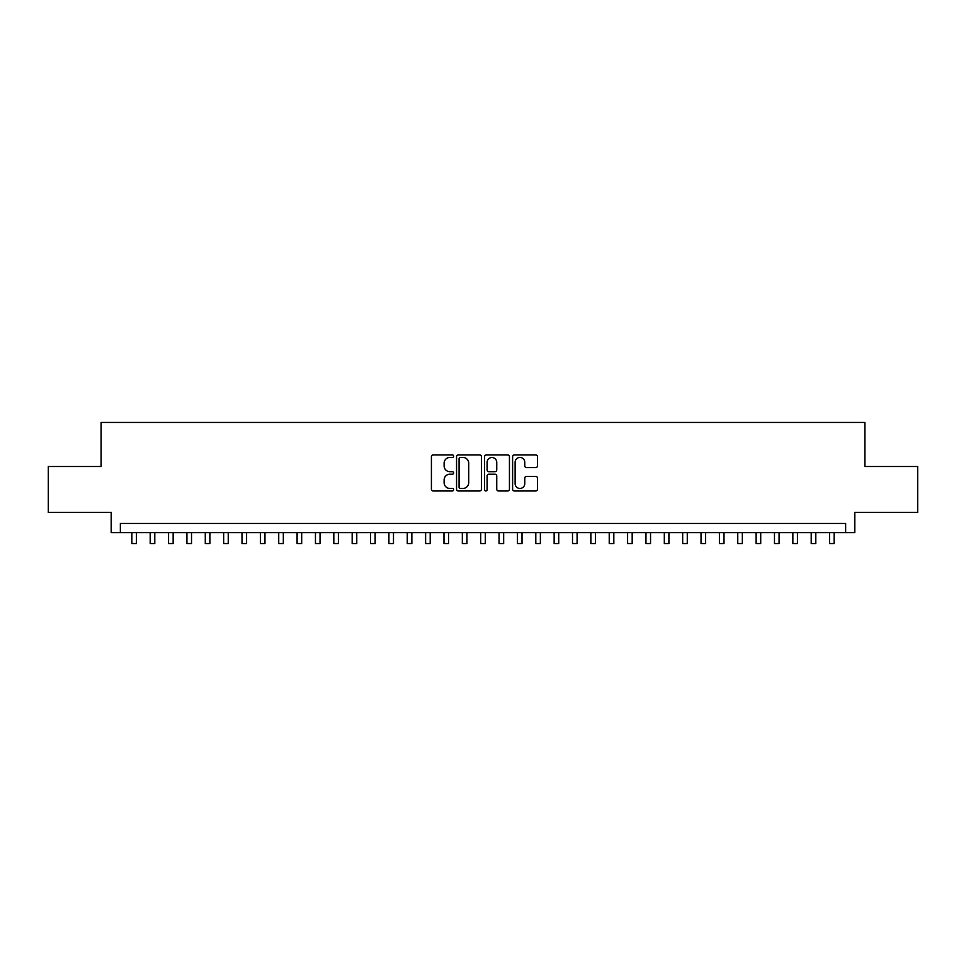 <?xml version="1.0" encoding="UTF-8"?>
<svg xmlns="http://www.w3.org/2000/svg" width="966" height="966" viewBox="0 0 966 966"><rect width="100%" height="100%" fill="white"/><g stroke="black" fill="none" stroke-linecap="round" stroke-linejoin="round"><path stroke-width="1.45" d="M453.622 456.181A1.256 1.256 0 0 0 452.366 454.926L433.215 454.926A1.799 1.799 0 0 0 431.416 456.725L431.416 489.17A1.799 1.799 0 0 0 433.215 490.97L452.366 490.97A1.256 1.256 0 0 0 453.622 489.714A1.256 1.256 0 0 0 452.366 488.446L449.878 488.446A5.772 5.772 0 0 1 444.119 482.674L444.119 479.981A5.772 5.772 0 0 1 449.878 474.209L452.366 474.209A1.256 1.256 0 0 0 453.622 472.942A1.256 1.256 0 0 0 452.366 471.686L449.878 471.686A5.772 5.772 0 0 1 444.119 465.914L444.119 463.209A5.772 5.772 0 0 1 449.878 457.449L452.366 457.449A1.256 1.256 0 0 0 453.622 456.181M535.671 467.629A1.799 1.799 0 0 0 537.47 465.829L537.47 456.725A1.799 1.799 0 0 0 535.671 454.926L514.407 454.926A1.799 1.799 0 0 0 512.608 456.725L512.608 489.17A1.799 1.799 0 0 0 514.407 490.97L535.671 490.97A1.799 1.799 0 0 0 537.47 489.17L537.47 478.17A1.799 1.799 0 0 0 535.671 476.371L526.567 476.371A1.799 1.799 0 0 0 524.767 478.17L524.767 483.628A4.818 4.818 0 0 1 519.95 488.446A4.818 4.818 0 0 1 515.12 483.628L515.12 462.267A4.818 4.818 0 0 1 519.95 457.449A4.818 4.818 0 0 1 524.767 462.267L524.767 465.829A1.799 1.799 0 0 0 526.567 467.629L535.671 467.629M845.636 532.616L854.813 532.616L854.813 512.427L917.7 512.427L917.7 466.518L864.908 466.518L864.908 422.456L101.092 422.456L101.092 466.518L48.3 466.518L48.3 512.427L111.187 512.427L111.187 532.616L845.636 532.616L845.636 523.439L120.364 523.439L120.364 532.616M481.418 456.725A1.799 1.799 0 0 0 479.619 454.926L458.355 454.926A1.799 1.799 0 0 0 456.556 456.725L456.556 489.17A1.799 1.799 0 0 0 458.355 490.97L479.619 490.97A1.799 1.799 0 0 0 481.418 489.17L481.418 456.725M486.381 454.926L507.645 454.926A1.799 1.799 0 0 1 509.444 456.725L509.444 489.17A1.799 1.799 0 0 1 507.645 490.97L498.541 490.97A1.799 1.799 0 0 1 496.741 489.17L496.741 476.009A1.799 1.799 0 0 0 494.942 474.209L488.905 474.209A1.799 1.799 0 0 0 487.106 476.009L487.106 489.714A1.256 1.256 0 0 1 485.838 490.97A1.256 1.256 0 0 1 484.582 489.714L484.582 456.725A1.799 1.799 0 0 1 486.381 454.926M460.335 457.449A1.256 1.256 0 0 0 459.079 458.705L459.079 487.19A1.256 1.256 0 0 0 460.335 488.446L462.955 488.446A5.772 5.772 0 0 0 468.715 482.674L468.715 463.209A5.772 5.772 0 0 0 462.955 457.449L460.335 457.449M496.741 462.364A4.818 4.818 0 0 0 491.923 457.534A4.818 4.818 0 0 0 487.106 462.364L487.106 469.887A1.799 1.799 0 0 0 488.905 471.686L494.942 471.686A1.799 1.799 0 0 0 496.741 469.887L496.741 462.364M131.847 532.616L131.847 543.544L136.435 543.544L136.435 532.616M150.201 532.616L150.201 543.544L154.789 543.544L154.789 532.616M168.567 532.616L168.567 543.544L173.156 543.544L173.156 532.616M186.921 532.616L186.921 543.544L191.522 543.544L191.522 532.616M205.287 532.616L205.287 543.544L209.876 543.544L209.876 532.616M223.653 532.616L223.653 543.544L228.242 543.544L228.242 532.616M242.007 532.616L242.007 543.544L246.596 543.544L246.596 532.616M260.373 532.616L260.373 543.544L264.962 543.544L264.962 532.616M278.727 532.616L278.727 543.544L283.328 543.544L283.328 532.616M297.093 532.616L297.093 543.544L301.682 543.544L301.682 532.616M315.459 532.616L315.459 543.544L320.048 543.544L320.048 532.616M333.813 532.616L333.813 543.544L338.402 543.544L338.402 532.616M352.179 532.616L352.179 543.544L356.768 543.544L356.768 532.616M370.533 532.616L370.533 543.544L375.134 543.544L375.134 532.616M388.9 532.616L388.9 543.544L393.488 543.544L393.488 532.616M407.266 532.616L407.266 543.544L411.854 543.544L411.854 532.616M425.62 532.616L425.62 543.544L430.208 543.544L430.208 532.616M443.986 532.616L443.986 543.544L448.574 543.544L448.574 532.616M462.34 532.616L462.34 543.544L466.928 543.544L466.928 532.616M480.706 532.616L480.706 543.544L485.294 543.544L485.294 532.616M499.072 532.616L499.072 543.544L503.66 543.544L503.66 532.616M517.426 532.616L517.426 543.544L522.014 543.544L522.014 532.616M535.792 532.616L535.792 543.544L540.38 543.544L540.38 532.616M554.146 532.616L554.146 543.544L558.734 543.544L558.734 532.616M572.512 532.616L572.512 543.544L577.1 543.544L577.1 532.616M590.866 532.616L590.866 543.544L595.467 543.544L595.467 532.616M609.232 532.616L609.232 543.544L613.821 543.544L613.821 532.616M627.598 532.616L627.598 543.544L632.187 543.544L632.187 532.616M645.952 532.616L645.952 543.544L650.541 543.544L650.541 532.616M664.318 532.616L664.318 543.544L668.907 543.544L668.907 532.616M682.672 532.616L682.672 543.544L687.273 543.544L687.273 532.616M701.038 532.616L701.038 543.544L705.627 543.544L705.627 532.616M719.404 532.616L719.404 543.544L723.993 543.544L723.993 532.616M737.758 532.616L737.758 543.544L742.347 543.544L742.347 532.616M756.124 532.616L756.124 543.544L760.713 543.544L760.713 532.616M774.478 532.616L774.478 543.544L779.079 543.544L779.079 532.616M792.845 532.616L792.845 543.544L797.433 543.544L797.433 532.616M811.211 532.616L811.211 543.544L815.799 543.544L815.799 532.616M829.565 532.616L829.565 543.544L834.153 543.544L834.153 532.616"/></g></svg>
